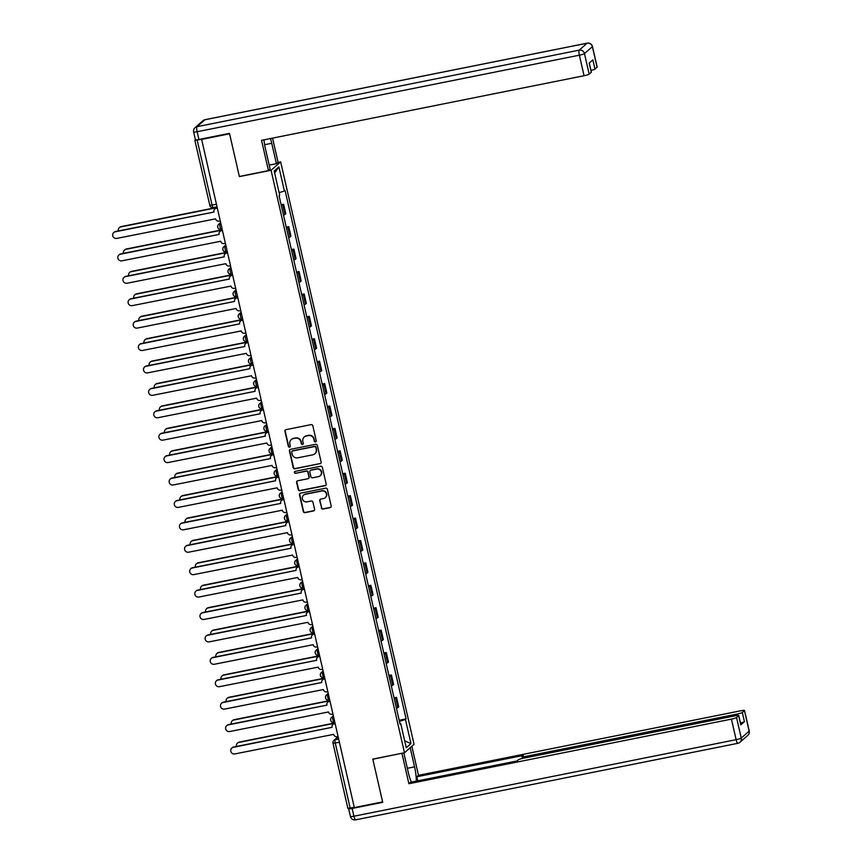 <?xml version="1.0" encoding="UTF-8"?>
<svg xmlns="http://www.w3.org/2000/svg" width="863" height="863" viewBox="0 0 863 863"><rect width="100%" height="100%" fill="white"/><g stroke="black" fill="none" stroke-linecap="round" stroke-linejoin="round"><path stroke-width="1.29" d="M315.502 441.932A1.025 0.992 -131.2 0 0 316.246 440.745L312.816 425.761A1.456 1.413 -131.2 0 0 311.101 424.628L285.998 429.655A1.456 1.413 -131.2 0 0 284.919 431.349L288.35 446.333A1.025 0.992 -131.2 0 0 290 446.905A1.025 0.992 -131.2 0 0 290.302 445.944L289.86 444.003A4.66 4.52 -131.2 0 1 293.291 438.598L295.383 438.177A4.66 4.52 -131.2 0 1 300.885 441.791L301.327 443.733A1.025 0.992 -131.2 0 0 302.978 444.305A1.025 0.992 -131.2 0 0 303.28 443.345L302.837 441.403A4.66 4.52 -131.2 0 1 306.257 435.998L308.35 435.578A4.66 4.52 -131.2 0 1 313.852 439.191L314.294 441.133A1.025 0.992 -131.2 0 0 315.502 441.932M304.369 436.883A4.66 4.52 -131.2 0 1 306.538 435.75L308.63 435.33A4.66 4.52 -131.2 0 1 314.132 438.954L314.574 440.885A1.025 0.992 -131.2 0 0 316.074 441.576M285.502 429.86A1.456 1.413 -131.2 0 0 285.2 431.101L288.63 446.085A1.025 0.992 -131.2 0 0 290.13 446.764M291.392 439.483A4.66 4.52 -131.2 0 1 293.571 438.35L295.664 437.929A4.66 4.52 -131.2 0 1 301.155 441.543L301.608 443.485A1.025 0.992 -131.2 0 0 303.096 444.165M321.349 507.908A1.456 1.413 -131.2 0 0 323.064 509.041L330.108 507.627A1.456 1.413 -131.2 0 0 331.176 505.934L327.368 489.299A1.456 1.413 -131.2 0 0 325.653 488.167L300.54 493.194A1.456 1.413 -131.2 0 0 299.472 494.877L303.28 511.522A1.456 1.413 -131.2 0 0 305.006 512.654L313.506 510.95A1.456 1.413 -131.2 0 0 314.585 509.256L312.945 502.137A1.456 1.413 -131.2 0 0 311.23 501.004L307.012 501.856A3.894 3.776 -131.2 0 1 303.582 495.146A3.894 3.776 -131.2 0 1 305.286 494.305L321.813 490.993A3.894 3.776 -131.2 0 1 325.243 497.703A3.894 3.776 -131.2 0 1 323.539 498.544L320.788 499.094A1.456 1.413 -131.2 0 0 319.709 500.788L321.629 507.66A1.456 1.413 -131.2 0 0 323.345 508.792L330.389 507.379A1.456 1.413 -131.2 0 0 330.874 507.185M201.306 139.461L229.58 133.797L239.385 176.613L271.068 170.27L404.477 752.752L372.794 759.095L382.6 801.91L354.315 807.574L201.586 139.213L197.174 140.097L212.082 205.189A2.967 0.647 78.7 0 0 213.226 207.605A2.967 0.647 78.7 0 0 213.301 207.573L216.742 206.883M320.065 463.765A1.456 1.413 -131.2 0 0 321.133 462.072L317.325 445.437A1.456 1.413 -131.2 0 0 315.599 444.305L290.497 449.332A1.456 1.413 -131.2 0 0 289.429 451.015L293.237 467.66A1.456 1.413 -131.2 0 0 294.952 468.792L320.346 463.517A1.456 1.413 -131.2 0 0 320.831 463.323M322.341 467.368L326.16 484.003A1.456 1.413 -131.2 0 1 325.081 485.696L299.979 490.723A1.456 1.413 -131.2 0 1 298.264 489.591L296.635 482.471A1.456 1.413 -131.2 0 1 297.703 480.777L307.886 478.738A1.456 1.413 -131.2 0 0 308.954 477.056L307.875 472.331A1.456 1.413 -131.2 0 0 306.16 471.198L295.556 473.323A1.025 0.992 -131.2 0 1 294.661 471.565A1.025 0.992 -131.2 0 1 295.103 471.349L320.626 466.236A1.456 1.413 -131.2 0 1 322.341 467.368M277.854 162.427L280.658 161.866L414.067 744.348L404.477 752.752M354.283 807.39L347.908 808.286M195.416 139.72L194.844 140.27L197.174 140.097M283.506 215.189A6.828 0.831 -12.9 0 0 284.93 214.488L282.762 205.006A6.828 0.831 167.1 0 1 281.338 205.707M282.762 205.006L283.614 204.261L281.122 204.758M284.93 214.488L285.782 213.744L283.614 204.261M286.246 227.174L288.749 226.678L287.897 227.422A6.828 0.831 167.1 0 1 286.473 228.123M288.641 237.605A6.828 0.831 -12.9 0 0 290.065 236.904L290.917 236.16L288.749 226.678M291.381 249.59L293.884 249.083L293.032 249.839A6.828 0.831 167.1 0 1 291.608 250.54M293.776 260.022A6.828 0.831 -12.9 0 0 295.2 259.321L296.052 258.566L293.884 249.083M296.516 272.007L299.019 271.5L298.166 272.244A6.828 0.831 167.1 0 1 296.732 272.956M298.911 282.438A6.828 0.831 -12.9 0 0 300.335 281.726L301.187 280.982L299.019 271.5M301.651 294.412L304.154 293.916L303.301 294.661A6.828 0.831 167.1 0 1 301.867 295.373M304.046 304.855A6.828 0.831 -12.9 0 0 305.47 304.143L306.322 303.398L304.154 293.916M306.786 316.829L309.288 316.333L308.425 317.077A6.828 0.831 167.1 0 1 307.001 317.778M309.17 327.26A6.828 0.831 -12.9 0 0 310.604 326.559L311.457 325.815L309.288 316.333M311.921 339.245L314.412 338.738L313.56 339.493A6.828 0.831 167.1 0 1 312.136 340.195M314.305 349.677A6.828 0.831 -12.9 0 0 315.739 348.976L316.592 348.231L314.412 338.738M317.055 361.662L319.547 361.155L318.695 361.91A6.828 0.831 167.1 0 1 317.271 362.611M319.439 372.093A6.828 0.831 -12.9 0 0 320.874 371.392L321.726 370.637L319.547 361.155M322.19 384.067L324.682 383.571L323.83 384.315A6.828 0.831 167.1 0 1 322.406 385.027M324.574 394.51A6.828 0.831 -12.9 0 0 325.998 393.798L326.85 393.053L324.682 383.571M327.314 406.484L329.817 405.988L328.965 406.732A6.828 0.831 167.1 0 1 327.541 407.433M329.709 416.915A6.828 0.831 -12.9 0 0 331.133 416.214L331.985 415.47L329.817 405.988M332.449 428.9L334.952 428.404L334.1 429.148A6.828 0.831 167.1 0 1 332.676 429.85M334.844 439.332A6.828 0.831 -12.9 0 0 336.268 438.631L337.12 437.886L334.952 428.404M337.584 451.317L340.087 450.81L339.235 451.565A6.828 0.831 167.1 0 1 337.8 452.266M339.979 461.748A6.828 0.831 -12.9 0 0 341.403 461.047L342.255 460.292L340.087 450.81M342.719 473.733L345.222 473.226L344.369 473.97A6.828 0.831 167.1 0 1 342.935 474.682M345.114 484.165A6.828 0.831 -12.9 0 0 346.538 483.453L347.39 482.708L345.222 473.226M347.854 496.139L350.356 495.642L349.493 496.387A6.828 0.831 167.1 0 1 348.069 497.099M350.238 506.581A6.828 0.831 -12.9 0 0 351.673 505.869L352.525 505.125L350.356 495.642M352.989 518.555L355.48 518.059L354.628 518.803A6.828 0.831 167.1 0 1 353.204 519.504M355.373 528.987A6.828 0.831 -12.9 0 0 356.807 528.285L357.66 527.541L355.48 518.059M358.123 540.972L360.615 540.475L359.763 541.22A6.828 0.831 167.1 0 1 358.339 541.921M360.507 551.403A6.828 0.831 -12.9 0 0 361.942 550.702L362.794 549.958L360.615 540.475M363.258 563.388L365.75 562.881L364.898 563.636A6.828 0.831 167.1 0 1 363.474 564.337M365.642 573.819A6.828 0.831 -12.9 0 0 367.066 573.118L367.918 572.363L365.75 562.881M368.382 585.794L370.885 585.297L370.033 586.042A6.828 0.831 167.1 0 1 368.609 586.754M370.777 596.236A6.828 0.831 -12.9 0 0 372.201 595.524L373.053 594.78L370.885 585.297M373.517 608.21L376.02 607.714L375.168 608.458A6.828 0.831 167.1 0 1 373.744 609.159M375.912 618.642A6.828 0.831 -12.9 0 0 377.336 617.94L378.188 617.196L376.02 607.714M378.652 630.626L381.155 630.13L380.303 630.875A6.828 0.831 167.1 0 1 378.868 631.576M381.047 641.058A6.828 0.831 -12.9 0 0 382.471 640.357L383.323 639.612L381.155 630.13M383.787 653.043L386.29 652.536L385.437 653.291A6.828 0.831 167.1 0 1 384.003 653.992M386.182 663.474A6.828 0.831 -12.9 0 0 387.606 662.773L388.458 662.018L386.29 652.536M388.922 675.459L391.424 674.952L390.561 675.697A6.828 0.831 167.1 0 1 389.137 676.409M391.306 685.891A6.828 0.831 -12.9 0 0 392.741 685.19L393.593 684.435L391.424 674.952M394.057 697.865L396.549 697.369L395.696 698.113A6.828 0.831 167.1 0 1 394.272 698.825M396.441 708.307A6.828 0.831 -12.9 0 0 397.875 707.595L398.728 706.851L396.549 697.369M399.429 721.349L405.437 719.472L410.961 743.615L406.268 747.736L400.734 723.593L400.076 724.165L279.051 195.718L279.698 195.135L274.175 171.003L278.878 166.883L284.402 191.025L279.137 192.665M405.437 719.472L406.095 718.901L285.06 190.443L284.402 191.025M271.068 170.27L280.658 161.866M399.191 720.281L406.095 718.901M400.734 723.593L399.957 723.615M278.878 166.883L274.628 172.978M404.682 740.81L410.961 743.615M290.011 449.526A1.456 1.413 -131.2 0 0 289.709 450.777L293.517 467.412A1.456 1.413 -131.2 0 0 295.232 468.544L320.346 463.517M315.729 447.379A1.025 0.992 -131.2 0 0 314.52 446.581L292.481 450.993A1.025 0.992 -131.2 0 0 291.737 452.18L292.201 454.229A4.66 4.52 -131.2 0 0 297.703 457.843L312.762 454.823A4.66 4.52 -131.2 0 0 316.192 449.418L315.998 447.131A1.025 0.992 -131.2 0 0 314.801 446.344L314.52 446.581M292.19 451.112A1.025 0.992 -131.2 0 1 292.762 450.756L314.801 446.344M314.941 453.701A4.66 4.52 -131.2 0 0 316.473 449.181L316.192 449.418M315.998 447.131L316.473 449.181M297.217 480.982A1.456 1.413 -131.2 0 0 296.915 482.223L298.544 489.343A1.456 1.413 -131.2 0 0 300.259 490.475L325.362 485.448A1.456 1.413 -131.2 0 0 325.858 485.254M308.652 478.296A1.456 1.413 -131.2 0 0 309.234 476.808L308.156 472.083A1.456 1.413 -131.2 0 0 306.43 470.95L295.556 473.323M294.812 471.457A1.025 0.992 -131.2 0 0 295.836 473.075M318.447 476.624A3.894 3.776 -131.2 0 0 320.982 471.187A3.894 3.776 -131.2 0 0 316.721 469.084L310.896 470.249A1.456 1.413 -131.2 0 0 309.828 471.932L310.907 476.656A1.456 1.413 -131.2 0 0 312.622 477.789L318.447 476.624M320.292 475.664A3.894 3.776 -131.2 0 0 317.001 468.836L316.721 469.084M310.41 470.443A1.456 1.413 -131.2 0 1 311.176 470.001L317.001 468.836M320.292 499.299A1.456 1.413 -131.2 0 0 319.99 500.54L321.629 507.66M325.383 497.573A3.894 3.776 -131.2 0 0 322.093 490.756L321.813 490.993M303.722 495.028A3.894 3.776 -131.2 0 1 305.567 494.057L322.093 490.756M300.054 493.388A1.456 1.413 -131.2 0 0 299.752 494.639L303.56 511.274A1.456 1.413 -131.2 0 0 305.286 512.406L313.787 510.702A1.456 1.413 -131.2 0 0 314.283 510.508M216.926 207.659L120.852 226.893A3.42 3.312 -131.2 0 0 118.36 230.928M119.364 227.638L119.72 227.314A3.42 3.312 48.8 0 1 121.219 226.581L216.872 207.422M113.765 232.535L114.132 232.212A3.42 3.312 48.8 0 1 115.62 231.478L214.013 212.028L115.264 231.802A3.42 3.312 -131.2 0 0 113.042 236.57A3.42 3.312 -131.2 0 0 116.775 238.404L215.577 218.846A2.967 2.88 -131.2 0 0 219.073 221.155L219.968 220.971M217.044 208.188L216.149 208.361A2.967 2.88 -131.2 0 0 214.844 209.008L215.211 208.684A2.967 2.88 48.8 0 1 216.505 208.048L216.991 207.951M214.844 209.008A2.967 2.88 -131.2 0 0 213.959 211.813M222.061 230.076L125.987 249.31A3.42 3.312 -131.2 0 0 123.495 253.344M124.499 250.043L124.855 249.731A3.42 3.312 48.8 0 1 126.354 248.997L222.007 229.838M227.185 252.492L131.122 271.726A3.42 3.312 -131.2 0 0 128.63 275.761M129.633 272.46L129.989 272.147A3.42 3.312 48.8 0 1 131.489 271.413L227.131 252.255M263.97 139.838A16.71 3.657 78.7 0 0 265.459 148.792L270.13 169.191L268.479 170.637L261.532 140.324L584.068 75.728L579.364 55.189L197.152 131.726L198.932 139.482L229.482 133.366L239.353 176.473L268.479 170.637M264.639 144.704L271.748 143.28A16.71 3.657 78.7 0 0 270.486 138.533M271.748 143.28L276.419 163.679L278.069 162.233L272.546 138.112M269.202 165.124L276.419 163.679M597.088 67.206L592.385 46.667A4.455 0.539 -12.9 0 0 592.46 46.526L597.164 67.066A4.455 0.539 167.1 0 1 597.088 67.206L594.963 69.072A4.455 0.539 167.1 0 1 590.982 70.421M589.289 63.01L591.382 72.147A4.455 0.539 167.1 0 1 591.295 72.287L589.17 74.142A4.455 0.539 167.1 0 1 584.068 75.728M594.963 69.072L592.859 59.881L589.192 63.085L591.295 72.287M198.932 139.482A4.455 0.539 167.1 0 1 195.426 139.741L193.646 131.985A4.455 0.539 -12.9 0 0 197.152 131.726A4.455 0.971 -101.3 0 1 197.001 126.678L579.213 50.14L587.131 43.204L204.919 119.752L197.001 126.678A4.455 4.315 48.8 0 0 195.06 127.638A4.455 4.455 0 0 0 193.646 131.985A4.455 0.539 -12.9 0 1 193.733 131.845M410.195 747.746L414.564 766.851A16.71 3.657 78.7 0 1 416.257 781.134M403.808 752.881L408.275 772.363A16.71 3.657 78.7 0 0 411.392 782.105M348.9 808.426L348.717 808.577A4.455 0.539 -12.9 0 0 348.641 808.717A4.455 0.539 -12.9 0 0 352.147 808.458L382.697 802.342L372.827 759.235L402.169 753.205M401.953 753.399L408.889 783.723L410.54 782.277L517.11 760.939L518.426 759.785A4.455 0.539 -12.9 0 1 523.528 758.199L735.233 715.805A4.455 0.539 -12.9 0 1 738.739 715.535L740.842 724.737A4.455 0.539 167.1 0 1 740.767 724.877L744.424 721.662A4.455 0.539 167.1 0 1 740.443 723.011M417.768 780.832L416.84 776.765L418.49 775.319L741.026 710.724A4.455 0.539 -12.9 0 1 744.532 710.465A4.455 0.539 -12.9 0 1 744.445 710.605L742.32 712.471L744.424 721.662M411.845 746.301L418.49 775.319M408.889 783.723L731.425 719.127A4.455 0.539 -12.9 0 0 736.527 717.541L738.652 715.686A4.455 0.539 -12.9 0 0 738.739 715.535M737.531 715.438L737.218 714.057L525.513 756.452A4.455 0.539 -12.9 0 1 522.007 756.711A4.455 0.539 -12.9 0 1 522.083 756.571L523.399 755.427L416.84 776.765M737.218 714.057A4.455 0.539 -12.9 0 0 742.32 712.471M118.9 254.952L119.267 254.628A3.42 3.312 48.8 0 1 120.755 253.895L219.148 234.434L120.399 254.218A3.42 3.312 -131.2 0 0 118.177 258.986A3.42 3.312 -131.2 0 0 121.91 260.82L220.712 241.262A2.967 2.88 -131.2 0 0 224.207 243.571L225.103 243.388M222.179 230.604L221.284 230.777A2.967 2.88 -131.2 0 0 219.979 231.424L220.345 231.101A2.967 2.88 48.8 0 1 221.64 230.464L222.125 230.367M219.979 231.424A2.967 2.88 -131.2 0 0 219.094 234.218M124.035 277.357L124.401 277.045A3.42 3.312 48.8 0 1 125.89 276.311L224.283 256.85L125.523 276.624A3.42 3.312 -131.2 0 0 123.312 281.392A3.42 3.312 -131.2 0 0 127.044 283.237L225.836 263.679A2.967 2.88 -131.2 0 0 229.342 265.977L230.238 265.804M227.314 253.01L226.408 253.193A2.967 2.88 -131.2 0 0 225.114 253.83L225.48 253.517A2.967 2.88 48.8 0 1 226.775 252.881L227.26 252.783M225.114 253.83A2.967 2.88 -131.2 0 0 224.229 256.635M232.32 274.909L136.257 294.143A3.42 3.312 -131.2 0 0 133.765 298.177M134.757 294.876L135.124 294.553A3.42 3.312 48.8 0 1 136.624 293.819L232.266 274.671M237.454 297.314L141.392 316.559A3.42 3.312 -131.2 0 0 138.9 320.594M139.892 317.293L140.259 316.969A3.42 3.312 48.8 0 1 141.748 316.236L237.401 297.088M242.589 319.731L146.527 338.965A3.42 3.312 -131.2 0 0 144.035 342.999M145.027 339.709L145.394 339.386A3.42 3.312 48.8 0 1 146.883 338.652L242.535 319.493M232.438 275.426L231.543 275.61A2.967 2.88 -131.2 0 0 229.364 279.051L130.658 299.04A3.42 3.312 -131.2 0 0 128.447 303.808A3.42 3.312 -131.2 0 0 132.179 305.653L230.971 286.095A2.967 2.88 -131.2 0 0 234.477 288.393L235.372 288.22M129.17 299.774L129.536 299.461A3.42 3.312 48.8 0 1 131.025 298.727L229.353 279.029M230.248 276.246L230.615 275.933A2.967 2.88 48.8 0 1 231.91 275.286L232.384 275.189M237.573 297.843L236.678 298.026A2.967 2.88 -131.2 0 0 234.499 301.467L135.793 321.457A3.42 3.312 -131.2 0 0 133.582 326.225A3.42 3.312 -131.2 0 0 137.314 328.069L236.106 308.501A2.967 2.88 -131.2 0 0 239.612 310.809L240.507 310.626M134.304 322.19L134.66 321.877A3.42 3.312 48.8 0 1 136.16 321.133L234.488 301.446M235.383 298.663L235.739 298.339A2.967 2.88 48.8 0 1 237.045 297.703L237.519 297.606M242.708 320.259L241.813 320.432A2.967 2.88 -131.2 0 0 239.634 323.884L140.928 343.873A3.42 3.312 -131.2 0 0 138.716 348.641A3.42 3.312 -131.2 0 0 142.438 350.475L241.241 330.917A2.967 2.88 -131.2 0 0 244.747 333.226L245.642 333.042M139.439 344.607L139.795 344.283A3.42 3.312 48.8 0 1 141.295 343.55L239.623 323.862M240.518 321.079L240.874 320.756A2.967 2.88 48.8 0 1 242.179 320.119L242.654 320.022M247.724 342.147L151.651 361.381A3.42 3.312 -131.2 0 0 149.159 365.416M150.162 362.115L150.529 361.802A3.42 3.312 48.8 0 1 152.017 361.068L247.67 341.91M144.563 367.023L144.93 366.699A3.42 3.312 48.8 0 1 146.43 365.966L244.812 346.505L146.063 366.279A3.42 3.312 -131.2 0 0 143.851 371.047A3.42 3.312 -131.2 0 0 147.573 372.892L246.376 353.334A2.967 2.88 -131.2 0 0 249.871 355.642L250.777 355.459M247.843 342.676L246.947 342.848A2.967 2.88 -131.2 0 0 245.653 343.485L246.009 343.172A2.967 2.88 48.8 0 1 247.314 342.535L247.789 342.438M245.653 343.485A2.967 2.88 -131.2 0 0 244.768 346.29M252.859 364.564L156.786 383.798A3.42 3.312 -131.2 0 0 154.294 387.832M155.297 384.531L155.664 384.218A3.42 3.312 48.8 0 1 157.152 383.474L252.805 364.326M252.978 365.081L252.082 365.265A2.967 2.88 -131.2 0 0 249.892 368.706L151.198 388.695A3.42 3.312 -131.2 0 0 148.975 393.463A3.42 3.312 -131.2 0 0 152.708 395.308L251.511 375.75A2.967 2.88 -131.2 0 0 255.006 378.048L255.901 377.875M149.698 389.429L150.065 389.116A3.42 3.312 48.8 0 1 151.564 388.382L249.892 368.684M250.777 365.901L251.144 365.588A2.967 2.88 48.8 0 1 252.449 364.941L252.924 364.855M257.994 386.969L161.92 406.214A3.42 3.312 -131.2 0 0 159.428 410.249M160.432 406.948L160.788 406.624A3.42 3.312 48.8 0 1 162.287 405.89L257.94 386.743M154.833 411.845L155.2 411.532A3.42 3.312 48.8 0 1 156.688 410.788L255.081 391.338L156.332 411.112A3.42 3.312 -131.2 0 0 154.11 415.88A3.42 3.312 -131.2 0 0 157.843 417.724L256.645 398.156A2.967 2.88 -131.2 0 0 260.141 400.464L261.036 400.281M258.113 387.498L257.217 387.681A2.967 2.88 -131.2 0 0 255.912 388.318L256.279 387.994A2.967 2.88 48.8 0 1 257.573 387.358L258.059 387.26M255.912 388.318A2.967 2.88 -131.2 0 0 255.027 391.122M263.129 409.386L167.055 428.631A3.42 3.312 -131.2 0 0 164.563 432.654M165.567 429.364L165.923 429.04A3.42 3.312 48.8 0 1 167.422 428.307L263.075 409.148M159.968 434.262L160.335 433.938A3.42 3.312 48.8 0 1 161.823 433.204L260.216 413.755L161.467 433.528A3.42 3.312 -131.2 0 0 159.245 438.296A3.42 3.312 -131.2 0 0 162.978 440.13L261.78 420.572A2.967 2.88 -131.2 0 0 265.275 422.881L266.171 422.697M263.247 409.914L262.352 410.098A2.967 2.88 -131.2 0 0 261.047 410.734L261.413 410.41A2.967 2.88 48.8 0 1 262.708 409.774L263.193 409.677M261.047 410.734A2.967 2.88 -131.2 0 0 260.162 413.539M268.253 431.802L172.19 451.036A3.42 3.312 -131.2 0 0 169.698 455.071M170.701 451.77L171.057 451.457A3.42 3.312 48.8 0 1 172.557 450.723L268.199 431.565M165.103 456.678L165.469 456.354A3.42 3.312 48.8 0 1 166.958 455.621L265.351 436.16L166.591 455.944A3.42 3.312 -131.2 0 0 164.38 460.713A3.42 3.312 -131.2 0 0 168.112 462.546L266.904 442.989A2.967 2.88 -131.2 0 0 270.41 445.297L271.306 445.114M268.382 432.331L267.476 432.503A2.967 2.88 -131.2 0 0 266.182 433.15L266.548 432.827A2.967 2.88 48.8 0 1 267.843 432.19L268.328 432.093M266.182 433.15A2.967 2.88 -131.2 0 0 265.297 435.944M273.388 454.218L177.325 473.453A3.42 3.312 -131.2 0 0 174.833 477.487M175.825 474.186L176.192 473.873A3.42 3.312 48.8 0 1 177.692 473.14L273.334 453.981M170.238 479.084L170.604 478.771A3.42 3.312 48.8 0 1 172.093 478.037L270.475 458.577L171.726 478.35A3.42 3.312 -131.2 0 0 169.515 483.118A3.42 3.312 -131.2 0 0 173.247 484.963L272.039 465.405A2.967 2.88 -131.2 0 0 275.545 467.703L276.44 467.53M273.506 454.736L272.611 454.92A2.967 2.88 -131.2 0 0 271.316 455.556L271.683 455.243A2.967 2.88 48.8 0 1 272.978 454.607L273.452 454.51M271.316 455.556A2.967 2.88 -131.2 0 0 270.432 458.361M278.522 476.635L182.46 495.869A3.42 3.312 -131.2 0 0 179.968 499.904M180.96 496.603L181.327 496.279A3.42 3.312 48.8 0 1 182.816 495.545L278.469 476.398M278.641 477.153L277.746 477.336A2.967 2.88 -131.2 0 0 275.567 480.777L176.861 500.767A3.42 3.312 -131.2 0 0 174.65 505.535A3.42 3.312 -131.2 0 0 178.382 507.379L277.174 487.822A2.967 2.88 -131.2 0 0 280.68 490.119L281.575 489.947M175.372 501.5L175.728 501.187A3.42 3.312 48.8 0 1 177.228 500.454L275.556 480.756M276.451 477.973L276.807 477.66A2.967 2.88 48.8 0 1 278.113 477.012L278.587 476.915M283.657 499.041L187.595 518.285A3.42 3.312 -131.2 0 0 185.103 522.32M186.095 519.019L186.462 518.695A3.42 3.312 48.8 0 1 187.951 517.962L283.603 498.814M180.507 523.917L180.863 523.604A3.42 3.312 48.8 0 1 182.363 522.859L280.745 503.409L181.996 523.183A3.42 3.312 -131.2 0 0 179.784 527.951A3.42 3.312 -131.2 0 0 183.506 529.796L282.309 510.227A2.967 2.88 -131.2 0 0 285.815 512.536L286.71 512.352M283.776 499.569L282.881 499.753A2.967 2.88 -131.2 0 0 281.586 500.389L281.942 500.065A2.967 2.88 48.8 0 1 283.247 499.429L283.722 499.332M281.586 500.389A2.967 2.88 -131.2 0 0 280.702 503.194M288.792 521.457L192.719 540.691A3.42 3.312 -131.2 0 0 190.227 544.726M191.23 541.435L191.597 541.112A3.42 3.312 48.8 0 1 193.085 540.378L288.738 521.22M288.911 521.986L288.015 522.158A2.967 2.88 -131.2 0 0 285.836 525.61L187.131 545.599A3.42 3.312 -131.2 0 0 184.919 550.367A3.42 3.312 -131.2 0 0 188.641 552.201L287.444 532.644A2.967 2.88 -131.2 0 0 290.939 534.952L291.845 534.769M185.631 546.333L185.998 546.009A3.42 3.312 48.8 0 1 187.498 545.276L285.826 525.589M286.721 522.805L287.077 522.482A2.967 2.88 48.8 0 1 288.382 521.845L288.857 521.748M293.927 543.873L197.854 563.108A3.42 3.312 -131.2 0 0 195.362 567.142M196.365 563.841L196.732 563.528A3.42 3.312 48.8 0 1 198.22 562.795L293.873 543.636M190.766 568.749L191.133 568.426A3.42 3.312 48.8 0 1 192.632 567.692L291.014 548.232L192.266 568.005A3.42 3.312 -131.2 0 0 190.043 572.773A3.42 3.312 -131.2 0 0 193.776 574.618L292.579 555.06A2.967 2.88 -131.2 0 0 296.074 557.369L296.969 557.185M294.046 544.402L293.15 544.575A2.967 2.88 -131.2 0 0 291.845 545.211L292.212 544.898A2.967 2.88 48.8 0 1 293.517 544.262L293.992 544.165M291.845 545.211A2.967 2.88 -131.2 0 0 290.96 548.016M299.062 566.29L202.988 585.524A3.42 3.312 -131.2 0 0 200.496 589.558M201.5 586.257L201.856 585.945A3.42 3.312 48.8 0 1 203.355 585.2L299.008 566.052M299.181 566.808L298.285 566.991A2.967 2.88 -131.2 0 0 296.095 570.432L197.4 590.421A3.42 3.312 -131.2 0 0 195.178 595.19A3.42 3.312 -131.2 0 0 198.911 597.034L297.713 577.476A2.967 2.88 -131.2 0 0 301.209 579.774L302.104 579.602M195.901 591.155L196.268 590.842A3.42 3.312 48.8 0 1 197.756 590.109L296.095 570.411M296.98 567.627L297.347 567.315A2.967 2.88 48.8 0 1 298.641 566.667L299.127 566.581M304.197 588.695L208.123 607.94A3.42 3.312 -131.2 0 0 205.631 611.975M206.635 608.674L206.991 608.35A3.42 3.312 48.8 0 1 208.49 607.617L304.143 588.469M201.036 613.571L201.403 613.259A3.42 3.312 48.8 0 1 202.891 612.514L301.284 593.064L202.535 612.838A3.42 3.312 -131.2 0 0 200.313 617.606A3.42 3.312 -131.2 0 0 204.046 619.451L302.848 599.893A2.967 2.88 -131.2 0 0 306.343 602.191L307.239 602.007M304.315 589.224L303.42 589.407A2.967 2.88 -131.2 0 0 302.115 590.044L302.481 589.72A2.967 2.88 48.8 0 1 303.776 589.084L304.261 588.987M302.115 590.044A2.967 2.88 -131.2 0 0 301.23 592.849M309.321 611.112L213.258 630.357A3.42 3.312 -131.2 0 0 210.766 634.381M211.769 631.09L212.125 630.767A3.42 3.312 48.8 0 1 213.625 630.033L309.267 610.875M206.171 635.988L206.537 635.664A3.42 3.312 48.8 0 1 208.026 634.931L306.419 615.481L207.659 635.254A3.42 3.312 -131.2 0 0 205.448 640.022A3.42 3.312 -131.2 0 0 209.18 641.856L307.972 622.299A2.967 2.88 -131.2 0 0 311.478 624.607L312.374 624.424M309.45 611.64L308.544 611.824A2.967 2.88 -131.2 0 0 307.25 612.46L307.616 612.137A2.967 2.88 48.8 0 1 308.911 611.5L309.396 611.403M307.25 612.46A2.967 2.88 -131.2 0 0 306.365 615.265M314.456 633.528L218.393 652.762A3.42 3.312 -131.2 0 0 215.901 656.797M216.893 653.496L217.26 653.183A3.42 3.312 48.8 0 1 218.76 652.45L314.402 633.291M211.306 658.404L211.672 658.081A3.42 3.312 48.8 0 1 213.161 657.347L311.543 637.886L212.794 657.671A3.42 3.312 -131.2 0 0 210.583 662.439A3.42 3.312 -131.2 0 0 214.315 664.273L313.107 644.715A2.967 2.88 -131.2 0 0 316.613 647.023L317.508 646.84M314.574 634.057L313.679 634.229A2.967 2.88 -131.2 0 0 312.384 634.877L312.751 634.553A2.967 2.88 48.8 0 1 314.046 633.917L314.52 633.82M312.384 634.877A2.967 2.88 -131.2 0 0 311.5 637.671M319.59 655.945L223.528 675.179A3.42 3.312 -131.2 0 0 221.036 679.213M222.028 675.912L222.395 675.6A3.42 3.312 48.8 0 1 223.884 674.866L319.537 655.707M216.44 680.81L216.796 680.497A3.42 3.312 48.8 0 1 218.296 679.764L316.678 660.303L217.929 680.076A3.42 3.312 -131.2 0 0 215.718 684.844A3.42 3.312 -131.2 0 0 219.45 686.689L318.242 667.131A2.967 2.88 -131.2 0 0 321.748 669.429L322.643 669.257M319.709 656.463L318.814 656.646A2.967 2.88 -131.2 0 0 317.519 657.282L317.875 656.97A2.967 2.88 48.8 0 1 319.181 656.333L319.655 656.236M317.519 657.282A2.967 2.88 -131.2 0 0 316.635 660.087M324.725 678.361L228.663 697.595A3.42 3.312 -131.2 0 0 226.171 701.63M227.163 698.329L227.53 698.016A3.42 3.312 48.8 0 1 229.019 697.272L324.671 678.124M324.844 678.879L323.949 679.062A2.967 2.88 -131.2 0 0 321.77 682.504L223.064 702.493A3.42 3.312 -131.2 0 0 220.852 707.261A3.42 3.312 -131.2 0 0 224.574 709.106L323.377 689.548A2.967 2.88 -131.2 0 0 326.883 691.846L327.778 691.673M221.575 703.226L221.931 702.914A3.42 3.312 48.8 0 1 223.431 702.18L321.759 682.482M322.654 679.699L323.01 679.386A2.967 2.88 48.8 0 1 324.315 678.739L324.79 678.642M329.86 700.767L233.787 720.012A3.42 3.312 -131.2 0 0 231.295 724.046M232.298 720.745L232.665 720.422A3.42 3.312 48.8 0 1 234.153 719.688L329.806 700.54M226.699 725.643L227.066 725.33A3.42 3.312 48.8 0 1 228.566 724.586L326.948 705.136L228.199 724.909A3.42 3.312 -131.2 0 0 225.987 729.677A3.42 3.312 -131.2 0 0 229.709 731.522L328.512 711.953A2.967 2.88 -131.2 0 0 332.007 714.262L332.913 714.079M329.979 701.295L329.083 701.479A2.967 2.88 -131.2 0 0 327.789 702.115L328.145 701.792A2.967 2.88 48.8 0 1 329.45 701.155L329.925 701.058M327.789 702.115A2.967 2.88 -131.2 0 0 326.904 704.92M334.995 723.183L238.922 742.417A3.42 3.312 -131.2 0 0 236.43 746.452M237.433 743.162L237.8 742.838A3.42 3.312 48.8 0 1 239.288 742.104L334.941 722.946M335.114 723.712L334.218 723.884A2.967 2.88 -131.2 0 0 332.028 727.336L233.334 747.326A3.42 3.312 -131.2 0 0 231.111 752.094A3.42 3.312 -131.2 0 0 234.844 753.928L333.647 734.37A2.967 2.88 -131.2 0 0 337.142 736.678L338.037 736.495M231.834 748.059L232.201 747.736A3.42 3.312 48.8 0 1 233.7 747.002L332.028 727.315M332.913 724.532L333.28 724.208A2.967 2.88 48.8 0 1 334.585 723.572L335.06 723.474M338.188 737.131L335.189 739.753A2.967 0.647 78.7 0 0 335.286 743.119L350.195 808.21M338.63 739.073L335.189 739.753A2.967 2.88 48.8 0 0 333.895 740.4A2.967 2.967 0 0 0 332.956 743.291L339.375 742.299M392.741 685.19L390.561 675.697M387.606 662.773L385.437 653.291M382.471 640.357L380.303 630.875M377.336 617.94L375.168 608.458M372.201 595.524L370.033 586.042M367.066 573.118L364.898 563.636M361.942 550.702L359.763 541.22M356.807 528.285L354.628 518.803M351.673 505.869L349.493 496.387M346.538 483.453L344.369 473.97M341.403 461.047L339.235 451.565M336.268 438.631L334.1 429.148M331.133 416.214L328.965 406.732M325.998 393.798L323.83 384.315M320.874 371.392L318.695 361.91M315.739 348.976L313.56 339.493M310.604 326.559L308.425 317.077M305.47 304.143L303.301 294.661M300.335 281.726L298.166 272.244M295.2 259.321L293.032 249.839M290.065 236.904L287.897 227.422M397.875 707.595L395.696 698.113M334.812 722.407L334.218 722.525A2.967 0.647 78.7 0 1 334.143 722.558A2.967 0.647 78.7 0 1 332.956 719.958A2.967 0.647 78.7 0 1 332.902 716.775L333.42 716.322M333.496 716.657L332.902 716.775A2.967 2.88 48.8 0 0 331.597 717.412A2.967 2.967 0 0 0 334.143 722.558L334.822 722.428M325.578 697.8A2.967 2.88 48.8 0 1 326.462 694.995A2.967 2.967 0 0 0 329.008 700.152L329.083 700.109A2.967 0.647 78.7 0 1 329.008 700.152A2.967 0.647 78.7 0 1 327.821 697.541A2.967 0.647 78.7 0 1 327.767 694.359L328.285 693.906M328.361 694.24L327.767 694.359A2.967 2.88 48.8 0 0 326.462 694.995L328.188 693.485M324.542 677.574L323.949 677.692A2.967 0.647 78.7 0 1 323.873 677.735A2.967 0.647 78.7 0 1 322.686 675.125A2.967 0.647 78.7 0 1 322.633 671.943L323.15 671.49M323.226 671.824L322.633 671.943A2.967 2.88 48.8 0 0 321.327 672.59A2.967 2.967 0 0 0 323.873 677.735L324.553 677.595M315.319 652.978A2.967 2.88 48.8 0 1 316.203 650.173A2.967 2.967 0 0 0 318.738 655.319L318.814 655.276A2.967 0.647 78.7 0 1 318.738 655.319A2.967 0.647 78.7 0 1 317.552 652.719A2.967 0.647 78.7 0 1 317.498 649.537L318.016 649.073M318.102 649.408L317.498 649.537A2.967 2.88 48.8 0 0 316.203 650.173L317.929 648.663M314.283 632.741L313.679 632.87A2.967 0.647 78.7 0 1 313.603 632.903A2.967 0.647 78.7 0 1 312.428 630.303A2.967 0.647 78.7 0 1 312.363 627.121L312.891 626.657M312.967 627.002L312.363 627.121A2.967 2.88 48.8 0 0 311.068 627.757A2.967 2.967 0 0 0 313.603 632.903L314.283 632.773M305.049 608.145A2.967 2.88 48.8 0 1 305.934 605.341A2.967 2.967 0 0 0 308.469 610.486L308.544 610.454A2.967 0.647 78.7 0 1 308.469 610.486A2.967 0.647 78.7 0 1 307.293 607.886A2.967 0.647 78.7 0 1 307.228 604.704L307.757 604.251M307.832 604.585L307.228 604.704A2.967 2.88 48.8 0 0 305.934 605.341L307.66 603.83M299.914 585.729A2.967 2.88 48.8 0 1 300.799 582.935A2.967 2.967 0 0 0 303.334 588.081L303.409 588.037A2.967 0.647 78.7 0 1 303.334 588.081A2.967 0.647 78.7 0 1 302.158 585.47A2.967 0.647 78.7 0 1 302.093 582.288L302.622 581.835M302.697 582.169L302.093 582.288A2.967 2.88 48.8 0 0 300.799 582.935L302.525 581.414M298.878 565.502L298.274 565.621A2.967 0.647 78.7 0 1 298.21 565.664A2.967 0.647 78.7 0 1 297.023 563.064A2.967 0.647 78.7 0 1 296.958 559.882L297.487 559.418M297.562 559.753L296.958 559.882A2.967 2.88 48.8 0 0 295.664 560.519A2.967 2.967 0 0 0 298.21 565.664L298.889 565.524M289.644 540.907A2.967 2.88 48.8 0 1 290.529 538.102A2.967 2.967 0 0 0 293.075 543.248L293.15 543.205A2.967 0.647 78.7 0 1 293.075 543.248A2.967 0.647 78.7 0 1 291.888 540.648A2.967 0.647 78.7 0 1 291.834 537.466L292.352 537.002M292.428 537.347L291.834 537.466A2.967 2.88 48.8 0 0 290.529 538.102L292.255 536.592M288.609 520.68L288.015 520.799A2.967 0.647 78.7 0 1 287.94 520.831A2.967 0.647 78.7 0 1 286.753 518.231A2.967 0.647 78.7 0 1 286.699 515.049L287.217 514.596M287.293 514.931L286.699 515.049A2.967 2.88 48.8 0 0 285.394 515.686A2.967 2.967 0 0 0 287.94 520.831L288.62 520.702M279.375 496.074A2.967 2.88 48.8 0 1 280.259 493.269A2.967 2.967 0 0 0 282.805 498.426L282.881 498.383A2.967 0.647 78.7 0 1 282.805 498.426A2.967 0.647 78.7 0 1 281.618 495.815A2.967 0.647 78.7 0 1 281.565 492.633L282.082 492.18M282.158 492.514L281.565 492.633A2.967 2.88 48.8 0 0 280.259 493.269L281.985 491.759M278.35 475.847L277.746 475.966A2.967 0.647 78.7 0 1 277.67 476.009A2.967 0.647 78.7 0 1 276.484 473.399A2.967 0.647 78.7 0 1 276.43 470.216L276.947 469.763M277.034 470.098L276.43 470.216A2.967 2.88 48.8 0 0 275.135 470.864A2.967 2.967 0 0 0 277.67 476.009L278.35 475.869M269.116 451.252A2.967 2.88 48.8 0 1 270 448.447A2.967 2.967 0 0 0 272.535 453.593L272.611 453.55A2.967 0.647 78.7 0 1 272.535 453.593A2.967 0.647 78.7 0 1 271.36 450.993A2.967 0.647 78.7 0 1 271.295 447.811L271.823 447.347M271.899 447.681L271.295 447.811A2.967 2.88 48.8 0 0 270 448.447L271.726 446.937M268.08 431.015L267.476 431.144A2.967 0.647 78.7 0 1 267.401 431.176A2.967 0.647 78.7 0 1 266.225 428.577A2.967 0.647 78.7 0 1 266.16 425.394L266.689 424.93M266.764 425.276L266.16 425.394A2.967 2.88 48.8 0 0 264.865 426.031A2.967 2.967 0 0 0 267.401 431.176L268.08 431.047M258.846 406.419A2.967 2.88 48.8 0 1 259.731 403.614A2.967 2.967 0 0 0 262.266 408.76L262.341 408.728A2.967 0.647 78.7 0 1 262.266 408.76A2.967 0.647 78.7 0 1 261.09 406.16A2.967 0.647 78.7 0 1 261.025 402.978L261.554 402.525M261.629 402.859L261.025 402.978A2.967 2.88 48.8 0 0 259.731 403.614L261.457 402.104M253.711 384.003A2.967 2.88 48.8 0 1 254.596 381.209A2.967 2.967 0 0 0 257.142 386.354L257.206 386.311A2.967 0.647 78.7 0 1 257.142 386.354A2.967 0.647 78.7 0 1 255.955 383.744A2.967 0.647 78.7 0 1 255.89 380.561L256.419 380.108M256.494 380.443L255.89 380.561A2.967 2.88 48.8 0 0 254.596 381.209L256.322 379.688M252.676 363.776L252.082 363.895A2.967 0.647 78.7 0 1 252.007 363.938A2.967 0.647 78.7 0 1 250.82 361.338A2.967 0.647 78.7 0 1 250.766 358.145L251.284 357.692M251.36 358.026L250.766 358.145A2.967 2.88 48.8 0 0 249.461 358.792A2.967 2.967 0 0 0 252.007 363.938L252.686 363.798M247.541 341.36L246.947 341.478A2.967 0.647 78.7 0 1 246.872 341.521A2.967 0.647 78.7 0 1 245.685 338.922A2.967 0.647 78.7 0 1 245.631 335.739L246.149 335.276M246.225 335.621L245.631 335.739A2.967 2.88 48.8 0 0 244.326 336.376A2.967 2.967 0 0 0 246.872 341.521L247.552 341.381M242.406 318.954L241.813 319.073A2.967 0.647 78.7 0 1 241.737 319.105A2.967 0.647 78.7 0 1 240.55 316.505A2.967 0.647 78.7 0 1 240.497 313.323L241.014 312.87M241.09 313.204L240.497 313.323A2.967 2.88 48.8 0 0 239.191 313.959A2.967 2.967 0 0 0 241.737 319.105L242.417 318.976M233.183 294.348A2.967 2.88 48.8 0 1 234.067 291.543A2.967 2.967 0 0 0 236.602 296.699L236.678 296.656A2.967 0.647 78.7 0 1 236.602 296.699A2.967 0.647 78.7 0 1 235.416 294.089A2.967 0.647 78.7 0 1 235.362 290.907L235.879 290.453M235.966 290.788L235.362 290.907A2.967 2.88 48.8 0 0 234.067 291.543L235.793 290.033M232.147 274.121L231.543 274.24A2.967 0.647 78.7 0 1 231.467 274.283A2.967 0.647 78.7 0 1 230.292 271.672A2.967 0.647 78.7 0 1 230.227 268.49L230.755 268.037M230.831 268.371L230.227 268.49A2.967 2.88 48.8 0 0 228.932 269.137A2.967 2.967 0 0 0 231.467 274.283L232.147 274.143M222.913 249.526A2.967 2.88 48.8 0 1 223.797 246.721A2.967 2.967 0 0 0 226.333 251.867L226.408 251.823A2.967 0.647 78.7 0 1 226.333 251.867A2.967 0.647 78.7 0 1 225.157 249.267A2.967 0.647 78.7 0 1 225.092 246.084L225.621 245.621M225.696 245.955L225.092 246.084A2.967 2.88 48.8 0 0 223.797 246.721L225.523 245.211M221.877 229.288L221.273 229.418A2.967 0.647 78.7 0 1 221.198 229.45A2.967 0.647 78.7 0 1 220.022 226.85A2.967 0.647 78.7 0 1 219.957 223.668L220.486 223.204M220.561 223.549L219.957 223.668A2.967 2.88 48.8 0 0 218.663 224.304A2.967 2.967 0 0 0 221.198 229.45L221.877 229.321M217.778 227.109A2.967 2.88 48.8 0 1 218.663 224.304L220.389 222.794M228.048 271.942A2.967 2.88 48.8 0 1 228.932 269.137L230.658 267.616M238.307 316.764A2.967 2.88 48.8 0 1 239.191 313.959L240.917 312.449M243.442 339.181A2.967 2.88 48.8 0 1 244.326 336.376L246.052 334.866M248.576 361.597A2.967 2.88 48.8 0 1 249.461 358.792L251.187 357.282M263.981 428.835A2.967 2.88 48.8 0 1 264.865 426.031L266.591 424.52M274.251 473.668A2.967 2.88 48.8 0 1 275.135 470.864L276.861 469.343M284.51 518.49A2.967 2.88 48.8 0 1 285.394 515.686L287.12 514.175M294.779 563.323A2.967 2.88 48.8 0 1 295.664 560.519L297.39 559.008M310.184 630.562A2.967 2.88 48.8 0 1 311.068 627.757L312.794 626.247M320.443 675.395A2.967 2.88 48.8 0 1 321.327 672.59L323.053 671.069M330.712 720.217A2.967 2.88 48.8 0 1 331.597 717.412L333.323 715.902M216.171 204.369L209.752 205.362A2.967 2.967 0 0 0 213.226 207.605L216.753 206.904M338.091 736.722L333.895 740.4A2.967 2.88 48.8 0 0 333.01 743.205L347.865 808.383M209.806 205.265L194.844 140.27M592.46 46.526A4.455 4.455 0 0 0 587.25 43.15A4.455 0.971 -101.3 0 0 587.131 43.204A4.455 4.315 48.8 0 1 592.385 46.667L584.467 53.603L589.17 74.142M584.467 53.603A4.455 4.315 -131.2 0 0 579.213 50.14A4.455 0.971 -101.3 0 0 579.364 55.189A4.455 0.539 -12.9 0 0 584.467 53.603M205.157 119.698A4.455 0.971 -101.3 0 0 205.038 119.687A4.455 4.455 0 0 0 202.967 120.701A4.455 4.315 -131.2 0 1 204.919 119.752A4.455 0.971 -101.3 0 1 205.038 119.687L587.25 43.15A4.455 0.971 -101.3 0 1 587.39 43.161M740.767 724.877L738.652 715.686M736.527 717.541L741.241 738.092L749.149 731.155L744.445 710.605M352.147 808.458L353.927 816.215L736.139 739.677L731.425 719.127M525.513 756.452L525.804 757.736M407.347 768.297L414.564 766.851M741.241 738.092A4.455 0.539 167.1 0 1 736.139 739.677A4.455 0.971 -101.3 0 0 737.854 743.313A4.455 4.455 0 0 0 739.915 742.299A4.455 4.315 -131.2 0 0 741.241 738.092M749.149 731.155A4.455 4.315 48.8 0 1 747.822 735.362A4.455 4.455 0 0 0 749.235 731.015A4.455 0.539 167.1 0 1 749.149 731.155M355.75 819.796A4.455 0.971 -101.3 0 1 355.632 819.85L737.854 743.313A4.455 0.971 -101.3 0 0 737.962 743.248A4.455 4.315 -131.2 0 0 739.915 742.299L747.822 735.362M350.421 816.474A4.455 4.455 0 0 0 355.632 819.85A4.455 0.971 -101.3 0 1 353.927 816.215A4.455 0.539 167.1 0 1 350.421 816.474L348.641 808.717M202.967 120.701L195.06 127.638M749.235 731.015L744.532 710.465M522.007 756.711L522.406 758.437"/></g></svg>
